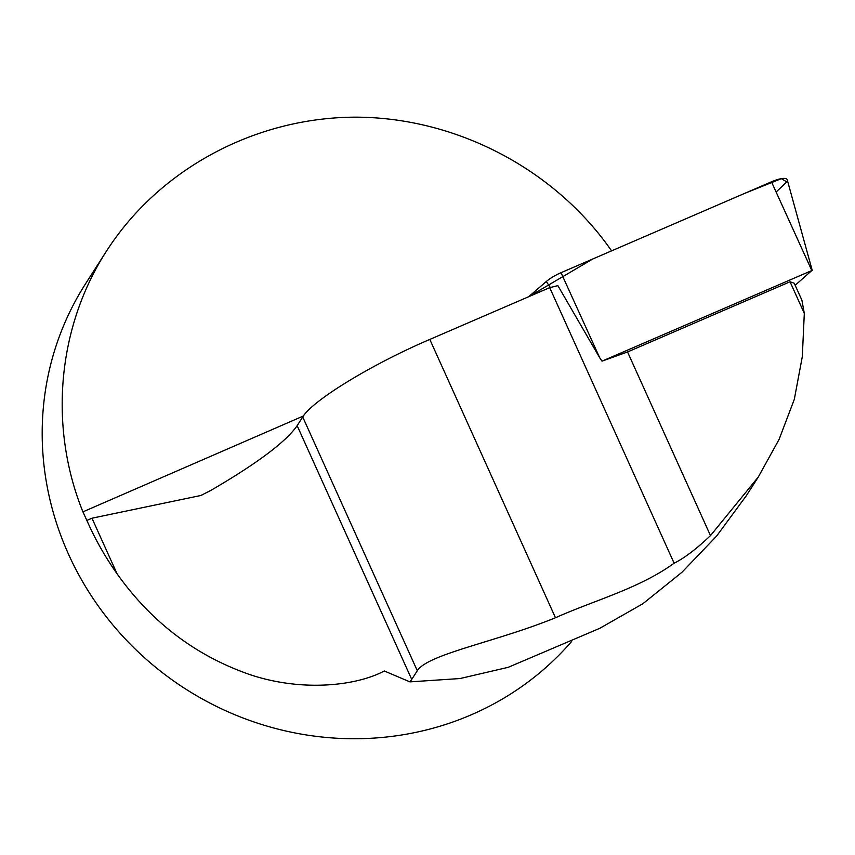 <?xml version="1.0" encoding="UTF-8"?>
<svg xmlns="http://www.w3.org/2000/svg" width="855" height="855" viewBox="0 0 855 855"><rect width="100%" height="100%" fill="white"/><g stroke="black" fill="none" stroke-linecap="round" stroke-linejoin="round"><path stroke-width="1.28" d="M611.582 250.857C554.628 168.927 455.972 117.381 355.701 117.167C255.442 117.349 159.447 168.863 106.704 250.772C57.456 326.909 48.393 426.421 82.924 511.856L86.857 520.428C95.087 539.163 105.144 556.936 117.05 573.758C151.527 622.301 195.998 655.988 250.472 674.809C304.027 692.518 357.85 685.261 384.28 670.972L409.908 681.873L411.725 679.426L297.155 425.672L302.723 416.973C312.535 400.418 371.84 364.219 429.809 339.424L555.472 617.748C595.133 600.007 638.952 588.614 674.125 563.21L549.701 287.643L429.809 339.424M571.621 641.496A302.531 287.398 -147.3 0 1 68.528 554.243A302.531 287.398 -147.3 0 1 85.682 283.571L106.704 250.772M776.116 192.022L786.782 181.923L781.352 178.652L744.406 193.487L592.878 258.937L528.636 296.749L546.281 281.541A19.216 5.216 -26.9 0 1 561.03 272.692L599.718 357.785L602.005 361.152L627.549 351.961L710.473 535.604L758.31 476.983L779.076 439.417L794.306 399.371L802.3 356.695L804.309 313.39L801.894 300.191L794.231 283.219L790.041 281.776L627.549 351.961M599.718 357.785L557.877 285.645L549.701 287.643M411.725 679.426L417.293 670.726C427.874 654.043 495.996 642.02 555.472 617.748M86.857 520.428L91.966 518.205L200.829 495.494L210.651 490.535C257.141 463.442 285.976 441.811 297.155 425.672M758.064 477.389L746.244 495.836L716.576 536.117L681.98 572.252L642.885 603.726L599.761 628.318L508.223 667.317L460.043 678.539L409.908 681.873M674.125 563.21C684.385 558.112 696.494 548.91 710.473 535.604M804.309 313.39L790.041 281.776M795.161 285.281L811.812 270.543L602.005 361.152M561.03 272.692L771.467 181.805A19.216 5.216 -26.9 0 1 787.241 179.839L812.25 270.49M417.293 670.726L302.723 416.973M82.924 511.856L303.386 416M117.05 573.758L91.966 518.205M550.364 287.515L546.281 281.541M811.812 270.543L771.467 181.805M202.892 494.564L200.818 495.462"/></g></svg>
